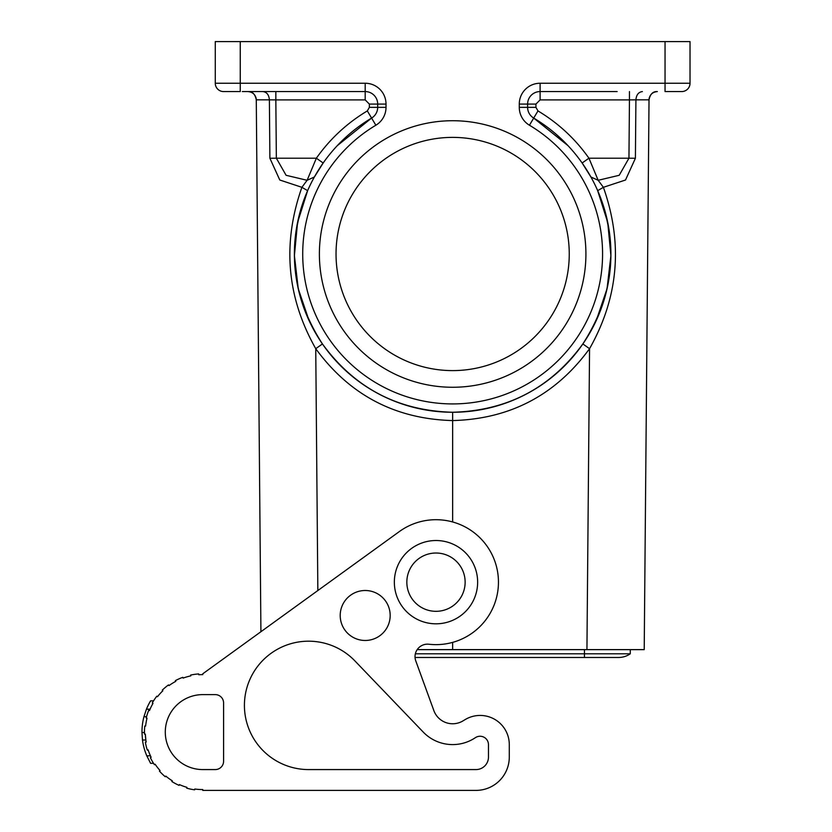 <?xml version="1.0" encoding="UTF-8"?>
<svg xmlns="http://www.w3.org/2000/svg" width="832" height="832" viewBox="0 0 832 832"><rect width="100%" height="100%" fill="white"/><g stroke="black" fill="none" stroke-linecap="round" stroke-linejoin="round"><path stroke-width="1.25" d="M225.826 91.572L223.59 91.572A8.33 8.33 0 0 1 215.27 83.242A8.33 8.33 0 0 0 223.59 91.572L240.25 91.572L223.59 91.572A8.33 8.33 0 0 1 215.27 83.242L215.27 41.6L665.049 41.6L665.049 83.242L540.103 83.242L540.103 91.572L617.146 91.572M317.845 590.533L315.744 348.691L322.442 343.949C290.992 295.152 286.052 244.057 307.622 190.663L301.902 187.314L307.112 180.294L316.358 158.205L323.17 162.999L314.392 176.987L307.112 180.294L286.094 175.292L276.349 158.205L316.358 158.205C329.992 138.892 346.986 123.126 367.328 110.916L371.592 118.071A12.49 12.49 0 0 0 377.686 107.349L369.356 107.349L367.328 110.926M242.33 91.572L365.196 91.572L365.196 99.902L369.356 104.073L377.686 104.073A12.49 12.49 0 0 0 365.196 91.572L288.142 91.572M406.838 582.171A29.151 29.151 0 0 0 435.989 611.322A29.151 29.151 0 0 0 465.14 582.171A29.151 29.151 0 0 0 435.989 553.02A29.151 29.151 0 0 0 406.838 582.171M648.43 99.83L635.908 99.85C636.345 94.858 638.498 92.092 642.366 91.572M656.822 91.572C652.735 91.541 650.135 94.297 649.022 99.83C649.553 94.817 652.33 92.071 657.353 91.572L657.353 91.572M597.064 189.28L597.678 190.663L603.387 187.314L598.177 180.294L619.206 175.292L628.95 158.205L588.942 158.205L582.13 162.999L590.907 176.987L598.177 180.294L588.942 158.205C575.307 138.892 558.314 123.126 537.971 110.916L535.943 107.349L527.613 107.349A12.49 12.49 0 0 0 533.707 118.071A158.257 158.257 0 0 1 573.404 356.294A158.257 158.257 0 0 1 331.895 356.294A158.257 158.257 0 0 1 371.592 118.071A12.49 12.49 0 0 0 377.686 107.349L377.686 104.073L386.017 104.073A20.821 20.821 0 0 0 365.196 83.242L365.196 91.572A12.49 12.49 0 0 1 377.686 104.073M681.699 91.572L665.049 91.572L665.049 83.242L690.03 83.242A8.33 8.33 0 0 1 681.699 91.572A8.33 8.33 0 0 0 690.03 83.242A8.33 8.33 0 0 1 681.699 91.572L679.474 91.572M250.505 91.978A8.33 8.33 0 0 0 247.946 91.572C252.97 92.071 255.736 94.817 256.277 99.83L260.915 631.727L256.277 99.83C255.164 94.297 252.564 91.541 248.477 91.572M365.196 99.902L275.839 99.902L276.349 158.205L269.89 158.267L269.391 99.85L275.839 99.902L275.839 91.572M567.986 145.631L533.707 118.071A12.49 12.49 0 0 1 527.613 107.349L519.282 107.349L519.282 104.073L527.613 104.073L527.613 107.349A12.49 12.49 0 0 0 533.707 118.071L537.971 110.926M452.65 642.377L452.65 649.636L586.934 649.636L589.555 348.691C555.641 395.075 510.006 419.037 452.65 420.576L452.65 521.966M597.678 190.653L597.678 190.663C619.247 244.057 614.307 295.152 582.847 343.949L589.555 348.691C618.582 297.284 623.199 243.485 603.387 187.314L625.508 180.014L635.409 158.267L628.95 158.205L629.45 99.902L635.908 99.85L635.409 158.267M644.218 649.636L647.525 270.65L644.218 649.636L586.934 649.636M647.525 270.65L649.022 99.83L647.525 270.65M322.442 343.949C354.598 388.014 397.998 410.779 452.65 412.256L452.65 420.576C395.294 419.037 349.658 395.075 315.744 348.691C286.707 297.284 282.1 243.485 301.902 187.314L279.791 180.014L269.89 158.267M649.449 97.271A8.33 8.33 0 0 0 649.022 99.83M690.03 83.242L690.03 41.6L690.03 83.242L690.03 41.6L665.049 41.6M256.87 99.83L269.391 99.85C268.954 94.858 266.802 92.092 262.933 91.572M256.277 99.83A8.33 8.33 0 0 0 255.809 97.157M527.613 104.073A12.49 12.49 0 0 1 540.103 91.572A12.49 12.49 0 0 0 527.613 104.073L535.943 104.073L540.103 99.902L629.45 99.902L629.46 91.572M319.384 253.999A133.266 133.266 0 0 0 452.65 387.265A133.266 133.266 0 0 0 585.915 253.999A133.266 133.266 0 0 0 452.65 120.723A133.266 133.266 0 0 0 319.384 253.999M308.225 189.28L307.622 190.653M415.355 653.796L630.271 653.796L630.271 649.636M582.13 162.999L580.674 160.971M452.65 649.636L417.186 649.636M582.847 343.949C550.701 388.014 507.302 410.779 452.65 412.256M323.17 162.999L324.615 160.971M337.314 145.631L371.592 118.071L375.856 125.226A20.821 20.821 0 0 0 386.017 107.349L386.017 104.073M308.963 320.32L298.251 288.725L294.403 255.632L297.565 222.477L307.622 190.663M597.678 190.663L607.734 222.477L610.896 255.632L607.048 288.725L596.336 320.32M630.271 653.796A20.332 20.332 0 0 1 618.613 657.478A20.332 20.332 0 0 0 630.271 653.796A20.332 20.332 0 0 1 618.613 657.478A20.332 20.332 0 0 0 630.271 653.796M452.65 370.604A116.605 116.605 0 0 0 569.254 253.999A116.605 116.605 0 0 0 452.65 137.384A116.605 116.605 0 0 0 336.034 253.999A116.605 116.605 0 0 0 452.65 370.604M584.459 649.636L584.459 657.478L415.054 657.478A12.49 12.49 0 0 0 415.782 660.92A12.49 12.49 0 0 1 428.927 644.238A62.473 62.473 0 0 0 496.413 566.322A62.473 62.473 0 0 0 399.37 531.554L202.769 673.795L202.769 674.627A57.47 57.47 0 0 0 198.765 674.762L198.702 673.93A58.302 58.302 0 0 0 190.653 675.064L190.819 675.875A57.47 57.47 0 0 0 183.113 678.09L182.832 677.31A58.302 58.302 0 0 0 175.396 680.618L175.791 681.346A57.47 57.47 0 0 0 168.99 685.599L168.501 684.923A58.302 58.302 0 0 0 162.271 690.154L162.843 690.758A57.47 57.47 0 0 0 157.487 696.717L156.822 696.197A58.302 58.302 0 0 0 152.277 702.946L152.994 703.362A57.47 57.47 0 0 0 149.479 710.57L148.71 710.258A58.302 58.302 0 0 0 146.203 717.995L147.004 718.193A57.47 57.47 0 0 0 145.61 726.086L144.789 726.003A58.302 58.302 0 0 0 144.498 734.126L145.33 734.105L145.85 740.012L142.48 740.012A60.798 60.798 0 0 0 146.796 755.83L150.602 763.329L153.535 763.329M146.796 755.83L150.436 755.83L151.112 757.286L150.363 757.65A58.302 58.302 0 0 0 154.43 764.702L155.126 764.234A57.47 57.47 0 0 0 160.056 770.546L159.442 771.108A58.302 58.302 0 0 0 165.298 776.755L165.828 776.121A57.47 57.47 0 0 0 172.318 780.832L171.87 781.539A58.302 58.302 0 0 0 179.057 785.356L179.4 784.597A57.47 57.47 0 0 0 186.93 787.342L186.701 788.143A58.302 58.302 0 0 0 194.657 789.828L194.771 789.006A57.47 57.47 0 0 0 202.769 789.568L202.769 790.4L475.966 790.4L261.071 790.4M509.288 757.078L509.288 744.588L509.288 757.078A33.322 33.322 0 0 1 475.966 790.4M415.782 660.92L433.867 710.611A19.989 19.989 0 0 0 462.956 720.907L465.098 719.618A29.151 29.151 0 0 1 509.288 744.588M215.27 769.579A8.33 8.33 0 0 0 223.59 761.249L223.59 702.946A8.33 8.33 0 0 0 215.27 694.616L202.769 694.616A37.482 37.482 0 0 0 165.287 732.098A37.482 37.482 0 0 0 202.769 769.579L215.27 769.579M308.62 769.579A64.199 64.199 0 0 1 249.558 680.212A64.199 64.199 0 0 1 354.921 660.92L423.207 732.046A40.81 40.81 0 0 0 475.363 737.682A8.414 8.414 0 0 1 488.467 744.671L488.467 757.078A12.49 12.49 0 0 1 475.966 769.579L308.62 769.579M477.641 582.171A41.642 41.642 0 0 0 435.989 540.519A41.642 41.642 0 0 0 394.347 582.171A41.642 41.642 0 0 0 435.989 623.813A41.642 41.642 0 0 0 477.641 582.171M390.177 615.482A24.991 24.991 0 0 1 365.196 640.474A24.991 24.991 0 0 1 340.205 615.482A24.991 24.991 0 0 1 365.196 590.502A24.991 24.991 0 0 1 390.177 615.482M151.112 757.286A57.47 57.47 0 0 1 148.117 749.85L147.316 750.11A58.302 58.302 0 0 1 145.35 742.217L146.172 742.071A57.47 57.47 0 0 1 145.33 734.105M433.867 710.611A19.989 19.989 0 0 0 462.956 720.907L465.098 719.618M153.535 700.856L150.602 700.856A60.798 60.798 0 0 0 146.442 709.186L150.062 709.186L149.479 710.57M150.436 755.83A57.47 57.47 0 0 1 148.117 749.85M150.062 709.186A57.47 57.47 0 0 1 152.994 703.362M146.442 709.186L143.957 716.685A60.798 60.798 0 0 0 141.97 732.514L144.466 732.514M143.957 716.685L146.536 716.685M141.97 732.514L142.48 740.012M535.943 104.073L535.943 107.349M223.59 91.572A8.33 8.33 0 0 1 215.27 83.242L365.196 83.242A20.821 20.821 0 0 1 384.28 95.742M240.25 41.6L240.25 91.572M533.707 118.071L529.443 125.226A149.926 149.926 0 0 1 567.039 350.906A149.926 149.926 0 0 1 338.25 350.906A149.926 149.926 0 0 1 375.856 125.226M369.356 107.349L369.356 104.073M519.282 107.349A20.821 20.821 0 0 0 529.443 125.226M519.282 104.073A20.821 20.821 0 0 1 540.103 83.242M371.592 118.071A12.49 12.49 0 0 0 377.686 107.349L386.017 107.349M540.103 99.902L540.103 91.572M415.054 657.478L618.613 657.478"/></g></svg>
